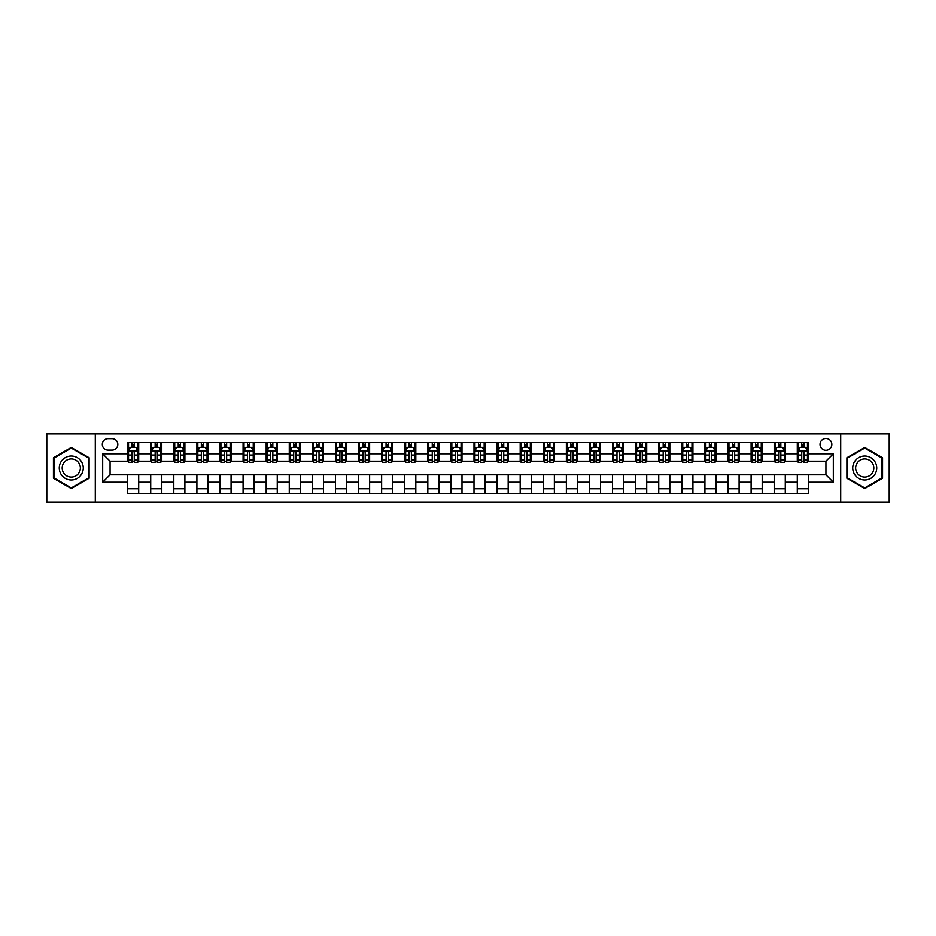 <?xml version="1.0" encoding="UTF-8"?>
<svg xmlns="http://www.w3.org/2000/svg" width="936" height="936" viewBox="0 0 936 936"><rect width="100%" height="100%" fill="white"/><g stroke="black" fill="none" stroke-linecap="round" stroke-linejoin="round"><path stroke-width="1.4" d="M825.926 438.446A5.908 5.908 0 0 0 820.018 444.354A5.908 5.908 0 0 0 825.926 450.263A5.908 5.908 0 0 0 831.835 444.354A5.908 5.908 0 0 0 825.926 438.446M840.703 502.176L889.2 502.176L889.2 433.824L840.703 433.824L840.703 502.176L95.296 502.176L95.296 433.824L46.8 433.824L46.8 502.176L95.296 502.176M108.038 450.076L112.109 450.076A5.721 5.721 0 0 0 117.831 444.354A5.721 5.721 0 0 0 112.109 438.621L108.038 438.621A5.721 5.721 0 0 0 102.316 444.354A5.721 5.721 0 0 0 108.038 450.076M840.703 433.824L95.296 433.824M127.624 482.227L102.679 482.227L102.679 453.773L127.624 453.773L127.624 461.167L110.074 461.167L110.074 474.833L127.624 474.833L127.624 493.401L808.376 493.401L808.376 474.833L825.926 474.833L825.926 461.167L808.376 461.167L808.376 453.773L833.321 453.773L833.321 482.227L808.376 482.227M808.376 453.773L808.376 442.599L127.624 442.599L127.624 453.773M797.297 442.599L797.297 461.167L798.221 461.167M801.731 461.167L803.942 461.167M807.452 461.167L808.376 461.167M797.297 461.167L784.356 461.167M774.201 442.599L774.201 461.167L775.125 461.167M778.635 461.167L780.846 461.167M774.201 461.167L761.272 461.167M751.105 442.599L751.105 461.167L752.029 461.167M755.539 461.167L757.762 461.167M751.105 461.167L738.176 461.167M728.021 442.599L728.021 461.167L728.945 461.167M732.455 461.167L734.666 461.167M728.021 461.167L715.081 461.167M704.925 442.599L704.925 461.167L705.849 461.167M709.359 461.167L711.571 461.167M704.925 461.167L691.996 461.167M681.829 442.599L681.829 461.167L682.753 461.167M686.263 461.167L688.486 461.167M681.829 461.167L668.901 461.167M658.745 442.599L658.745 461.167L659.669 461.167M663.179 461.167L665.391 461.167M658.745 461.167L645.805 461.167M635.649 442.599L635.649 461.167L636.574 461.167M640.084 461.167L642.295 461.167M635.649 461.167L622.721 461.167M612.553 442.599L612.553 461.167L613.478 461.167M616.988 461.167L619.211 461.167M612.553 461.167L599.625 461.167M589.469 442.599L589.469 461.167L590.394 461.167M593.904 461.167L596.115 461.167M589.469 461.167L576.529 461.167M566.374 442.599L566.374 461.167L567.298 461.167M570.808 461.167L573.019 461.167M566.374 461.167L553.445 461.167M543.278 442.599L543.278 461.167L544.202 461.167M547.712 461.167L549.935 461.167M543.278 461.167L530.349 461.167M520.194 442.599L520.194 461.167L521.106 461.167M524.616 461.167L526.839 461.167M520.194 461.167L507.253 461.167M497.098 442.599L497.098 461.167L498.022 461.167M501.532 461.167L503.743 461.167M497.098 461.167L484.169 461.167M474.002 442.599L474.002 461.167L474.926 461.167M478.436 461.167L480.659 461.167M474.002 461.167L461.074 461.167M450.906 442.599L450.906 461.167L451.831 461.167M455.341 461.167L457.564 461.167M450.906 461.167L437.978 461.167M427.822 442.599L427.822 461.167L428.746 461.167M432.256 461.167L434.468 461.167M427.822 461.167L414.894 461.167M404.726 442.599L404.726 461.167L405.651 461.167M409.161 461.167L411.384 461.167M404.726 461.167L391.798 461.167M381.631 442.599L381.631 461.167L382.555 461.167M386.065 461.167L388.288 461.167M381.631 461.167L368.702 461.167M358.546 442.599L358.546 461.167L359.471 461.167M362.981 461.167L365.192 461.167M358.546 461.167L345.606 461.167M335.451 442.599L335.451 461.167L336.375 461.167M339.885 461.167L342.096 461.167M335.451 461.167L322.522 461.167M312.355 442.599L312.355 461.167L313.279 461.167M316.789 461.167L319.012 461.167M312.355 461.167L299.426 461.167M289.271 442.599L289.271 461.167L290.195 461.167M293.705 461.167L295.916 461.167M289.271 461.167L276.331 461.167M266.175 442.599L266.175 461.167L267.099 461.167M270.609 461.167L272.821 461.167M266.175 461.167L253.246 461.167M243.079 442.599L243.079 461.167L244.004 461.167M247.513 461.167L249.736 461.167M243.079 461.167L230.151 461.167M219.995 442.599L219.995 461.167L220.919 461.167M224.429 461.167L226.641 461.167M219.995 461.167L207.055 461.167M196.899 442.599L196.899 461.167L197.824 461.167M201.334 461.167L203.545 461.167M196.899 461.167L183.971 461.167M173.804 442.599L173.804 461.167L174.728 461.167M178.238 461.167L180.461 461.167M173.804 461.167L160.875 461.167M150.719 442.599L150.719 461.167L151.644 461.167M155.154 461.167L157.365 461.167M150.719 461.167L137.779 461.167M127.624 461.167L128.548 461.167M132.058 461.167L134.269 461.167M127.624 474.833L138.703 474.833L138.703 493.401M808.376 474.833L138.703 474.833M138.703 442.599L138.703 461.167M127.624 447.221L128.548 447.221M132.058 447.221L134.269 447.221M137.779 447.221L138.703 447.221M127.624 488.779L138.703 488.779M150.719 474.833L150.719 493.401M161.799 442.599L161.799 461.167M150.719 447.221L151.644 447.221M155.154 447.221L157.365 447.221M160.875 447.221L161.799 447.221M161.799 474.833L161.799 493.401M150.719 488.779L161.799 488.779M173.804 474.833L173.804 493.401M184.895 474.833L184.895 493.401M173.804 488.779L184.895 488.779M184.895 442.599L184.895 461.167M173.804 447.221L174.728 447.221M178.238 447.221L180.461 447.221M183.971 447.221L184.895 447.221M196.899 474.833L196.899 493.401M207.979 474.833L207.979 493.401M196.899 488.779L207.979 488.779M207.979 442.599L207.979 461.167M196.899 447.221L197.824 447.221M201.334 447.221L203.545 447.221M207.055 447.221L207.979 447.221M219.995 474.833L219.995 493.401M231.075 474.833L231.075 493.401M219.995 488.779L231.075 488.779M231.075 442.599L231.075 461.167M219.995 447.221L220.919 447.221M224.429 447.221L226.641 447.221M230.151 447.221L231.075 447.221M243.079 474.833L243.079 493.401M254.171 474.833L254.171 493.401M243.079 488.779L254.171 488.779M254.171 442.599L254.171 461.167M243.079 447.221L244.004 447.221M247.513 447.221L249.736 447.221M253.246 447.221L254.171 447.221M266.175 474.833L266.175 493.401M277.255 474.833L277.255 493.401M266.175 488.779L277.255 488.779M277.255 442.599L277.255 461.167M266.175 447.221L267.099 447.221M270.609 447.221L272.821 447.221M276.331 447.221L277.255 447.221M289.271 474.833L289.271 493.401M300.351 474.833L300.351 493.401M289.271 488.779L300.351 488.779M300.351 442.599L300.351 461.167M289.271 447.221L290.195 447.221M293.705 447.221L295.916 447.221M299.426 447.221L300.351 447.221M312.355 474.833L312.355 493.401M323.446 474.833L323.446 493.401M312.355 488.779L323.446 488.779M323.446 442.599L323.446 461.167M312.355 447.221L313.279 447.221M316.789 447.221L319.012 447.221M322.522 447.221L323.446 447.221M335.451 474.833L335.451 493.401M346.531 474.833L346.531 493.401M335.451 488.779L346.531 488.779M346.531 442.599L346.531 461.167M335.451 447.221L336.375 447.221M339.885 447.221L342.096 447.221M345.606 447.221L346.531 447.221M358.546 474.833L358.546 493.401M369.626 474.833L369.626 493.401M358.546 488.779L369.626 488.779M369.626 442.599L369.626 461.167M358.546 447.221L359.471 447.221M362.981 447.221L365.192 447.221M368.702 447.221L369.626 447.221M381.631 474.833L381.631 493.401M392.722 474.833L392.722 493.401M381.631 488.779L392.722 488.779M392.722 442.599L392.722 461.167M381.631 447.221L382.555 447.221M386.065 447.221L388.288 447.221M391.798 447.221L392.722 447.221M404.726 474.833L404.726 493.401M415.806 474.833L415.806 493.401M404.726 488.779L415.806 488.779M415.806 442.599L415.806 461.167M404.726 447.221L405.651 447.221M409.161 447.221L411.384 447.221M414.894 447.221L415.806 447.221M427.822 474.833L427.822 493.401M438.902 474.833L438.902 493.401M427.822 488.779L438.902 488.779M438.902 442.599L438.902 461.167M427.822 447.221L428.746 447.221M432.256 447.221L434.468 447.221M437.978 447.221L438.902 447.221M450.906 474.833L450.906 493.401M461.998 474.833L461.998 493.401M450.906 488.779L461.998 488.779M461.998 442.599L461.998 461.167M450.906 447.221L451.831 447.221M455.341 447.221L457.564 447.221M461.074 447.221L461.998 447.221M474.002 474.833L474.002 493.401M485.094 474.833L485.094 493.401M474.002 488.779L485.094 488.779M485.094 442.599L485.094 461.167M474.002 447.221L474.926 447.221M478.436 447.221L480.659 447.221M484.169 447.221L485.094 447.221M497.098 474.833L497.098 493.401M508.178 474.833L508.178 493.401M497.098 488.779L508.178 488.779M508.178 442.599L508.178 461.167M497.098 447.221L498.022 447.221M501.532 447.221L503.743 447.221M507.253 447.221L508.178 447.221M520.194 474.833L520.194 493.401M531.274 474.833L531.274 493.401M520.194 488.779L531.274 488.779M531.274 442.599L531.274 461.167M520.194 447.221L521.106 447.221M524.616 447.221L526.839 447.221M530.349 447.221L531.274 447.221M543.278 474.833L543.278 493.401M554.369 474.833L554.369 493.401M543.278 488.779L554.369 488.779M554.369 442.599L554.369 461.167M543.278 447.221L544.202 447.221M547.712 447.221L549.935 447.221M553.445 447.221L554.369 447.221M566.374 474.833L566.374 493.401M577.453 474.833L577.453 493.401M566.374 488.779L577.453 488.779M577.453 442.599L577.453 461.167M566.374 447.221L567.298 447.221M570.808 447.221L573.019 447.221M576.529 447.221L577.453 447.221M589.469 474.833L589.469 493.401M600.549 474.833L600.549 493.401M589.469 488.779L600.549 488.779M600.549 442.599L600.549 461.167M589.469 447.221L590.394 447.221M593.904 447.221L596.115 447.221M599.625 447.221L600.549 447.221M612.553 474.833L612.553 493.401M623.645 474.833L623.645 493.401M612.553 488.779L623.645 488.779M623.645 442.599L623.645 461.167M612.553 447.221L613.478 447.221M616.988 447.221L619.211 447.221M622.721 447.221L623.645 447.221M635.649 474.833L635.649 493.401M646.729 474.833L646.729 493.401M635.649 488.779L646.729 488.779M646.729 442.599L646.729 461.167M635.649 447.221L636.574 447.221M640.084 447.221L642.295 447.221M645.805 447.221L646.729 447.221M658.745 474.833L658.745 493.401M669.825 474.833L669.825 493.401M658.745 488.779L669.825 488.779M669.825 442.599L669.825 461.167M658.745 447.221L659.669 447.221M663.179 447.221L665.391 447.221M668.901 447.221L669.825 447.221M681.829 474.833L681.829 493.401M692.921 474.833L692.921 493.401M681.829 488.779L692.921 488.779M692.921 442.599L692.921 461.167M681.829 447.221L682.753 447.221M686.263 447.221L688.486 447.221M691.996 447.221L692.921 447.221M704.925 474.833L704.925 493.401M716.005 474.833L716.005 493.401M704.925 488.779L716.005 488.779M716.005 442.599L716.005 461.167M704.925 447.221L705.849 447.221M709.359 447.221L711.571 447.221M715.081 447.221L716.005 447.221M728.021 474.833L728.021 493.401M739.101 474.833L739.101 493.401M728.021 488.779L739.101 488.779M739.101 442.599L739.101 461.167M728.021 447.221L728.945 447.221M732.455 447.221L734.666 447.221M738.176 447.221L739.101 447.221M751.105 474.833L751.105 493.401M762.197 474.833L762.197 493.401M751.105 488.779L762.197 488.779M762.197 442.599L762.197 461.167M751.105 447.221L752.029 447.221M755.539 447.221L757.762 447.221M761.272 447.221L762.197 447.221M774.201 474.833L774.201 493.401M785.281 474.833L785.281 493.401M774.201 488.779L785.281 488.779M785.281 442.599L785.281 461.167M774.201 447.221L775.125 447.221M778.635 447.221L780.846 447.221M784.356 447.221L785.281 447.221M797.297 474.833L797.297 493.401M797.297 488.779L808.376 488.779M797.297 447.221L798.221 447.221M801.731 447.221L803.942 447.221M807.452 447.221L808.376 447.221M110.074 461.167L102.679 453.773M110.074 474.833L102.679 482.227M833.321 453.773L825.926 461.167M833.321 482.227L825.926 474.833M71.276 488.58L89.107 478.296L89.107 457.704L71.276 447.42L53.446 457.704L53.446 478.296L71.276 488.58M882.554 457.704L864.724 447.42L846.893 457.704L846.893 478.296L864.724 488.58L882.554 478.296L882.554 457.704M134.269 444.998L132.058 444.998M137.779 459.962L134.269 459.962L134.269 462.279L137.779 462.279L137.779 451L135.931 447.314L130.397 447.314L128.548 451L128.548 462.279L132.058 462.279L132.058 459.962L128.548 459.962M128.548 451L128.548 442.599M137.779 451L137.779 442.599M132.058 447.314L132.058 442.599M134.269 442.599L134.269 447.314M134.269 459.962L134.269 452.392C133.532 450.965 132.795 450.965 132.058 452.392L132.058 459.962M157.365 444.998L155.154 444.998M160.875 459.962L157.365 459.962L157.365 462.279L160.875 462.279L160.875 451L159.026 447.314L153.481 447.314L151.644 451L151.644 462.279L155.154 462.279L155.154 459.962L151.644 459.962M151.644 451L151.644 442.599M160.875 451L160.875 442.599M155.154 447.314L155.154 442.599M157.365 442.599L157.365 447.314M157.365 459.962L157.365 452.392C156.628 450.965 155.891 450.965 155.154 452.392L155.154 459.962M180.461 444.998L178.238 444.998M183.971 459.962L180.461 459.962L180.461 462.279L183.971 462.279L183.971 451L182.122 447.314L176.576 447.314L174.728 451L174.728 462.279L178.238 462.279L178.238 459.962L174.728 459.962M174.728 451L174.728 442.599M183.971 451L183.971 442.599M178.238 447.314L178.238 442.599M180.461 442.599L180.461 447.314M180.461 459.962L180.461 452.392C179.724 450.965 178.975 450.965 178.238 452.392L178.238 459.962M203.545 444.998L201.334 444.998M207.055 459.962L203.545 459.962L203.545 462.279L207.055 462.279L207.055 451L205.206 447.314L199.672 447.314L197.824 451L197.824 462.279L201.334 462.279L201.334 459.962L197.824 459.962M197.824 451L197.824 442.599M207.055 451L207.055 442.599M201.334 447.314L201.334 442.599M203.545 442.599L203.545 447.314M203.545 459.962L203.545 452.392C202.808 450.965 202.071 450.965 201.334 452.392L201.334 459.962M226.641 444.998L224.429 444.998M230.151 459.962L226.641 459.962L226.641 462.279L230.151 462.279L230.151 451L228.302 447.314L222.756 447.314L220.919 451L220.919 462.279L224.429 462.279L224.429 459.962L220.919 459.962M220.919 451L220.919 442.599M230.151 451L230.151 442.599M224.429 447.314L224.429 442.599M226.641 442.599L226.641 447.314M226.641 459.962L226.641 452.392C225.904 450.965 225.166 450.965 224.429 452.392L224.429 459.962M81.678 461.998A12.004 12.004 0 0 0 65.274 457.599A12.004 12.004 0 0 0 60.875 474.002A12.004 12.004 0 0 0 77.278 478.401A12.004 12.004 0 0 0 81.678 461.998M79.151 463.449A9.091 9.091 0 0 0 66.737 460.126A9.091 9.091 0 0 0 63.402 472.551A9.091 9.091 0 0 0 75.828 475.874A9.091 9.091 0 0 0 79.151 463.449M71.276 487.948L54.007 477.968L54.007 458.032L71.276 448.051L88.546 458.032L88.546 477.968L71.276 487.948M864.724 480.004A12.004 12.004 0 0 0 876.728 468A12.004 12.004 0 0 0 864.724 455.996A12.004 12.004 0 0 0 852.719 468A12.004 12.004 0 0 0 864.724 480.004M864.724 477.091A9.091 9.091 0 0 0 873.814 468A9.091 9.091 0 0 0 864.724 458.909A9.091 9.091 0 0 0 855.633 468A9.091 9.091 0 0 0 864.724 477.091M847.454 458.032L864.724 448.051L881.993 458.032L881.993 477.968L864.724 487.948L847.454 477.968L847.454 458.032M249.736 444.998L247.513 444.998M253.246 459.962L249.736 459.962L249.736 462.279L253.246 462.279L253.246 451L251.398 447.314L245.852 447.314L244.004 451L244.004 462.279L247.513 462.279L247.513 459.962L244.004 459.962M244.004 451L244.004 442.599M253.246 451L253.246 442.599M247.513 447.314L247.513 442.599M249.736 442.599L249.736 447.314M249.736 459.962L249.736 452.392C248.999 450.965 248.262 450.965 247.513 452.392L247.513 459.962M272.821 444.998L270.609 444.998M276.331 459.962L272.821 459.962L272.821 462.279L276.331 462.279L276.331 451L274.494 447.314L268.948 447.314L267.099 451L267.099 462.279L270.609 462.279L270.609 459.962L267.099 459.962M267.099 451L267.099 442.599M276.331 451L276.331 442.599M270.609 447.314L270.609 442.599M272.821 442.599L272.821 447.314M272.821 459.962L272.821 452.392C272.084 450.965 271.346 450.965 270.609 452.392L270.609 459.962M295.916 444.998L293.705 444.998M299.426 459.962L295.916 459.962L295.916 462.279L299.426 462.279L299.426 451L297.578 447.314L292.044 447.314L290.195 451L290.195 462.279L293.705 462.279L293.705 459.962L290.195 459.962M290.195 451L290.195 442.599M299.426 451L299.426 442.599M293.705 447.314L293.705 442.599M295.916 442.599L295.916 447.314M295.916 459.962L295.916 452.392C295.179 450.965 294.442 450.965 293.705 452.392L293.705 459.962M319.012 444.998L316.789 444.998M322.522 459.962L319.012 459.962L319.012 462.279L322.522 462.279L322.522 451L320.674 447.314L315.128 447.314L313.279 451L313.279 462.279L316.789 462.279L316.789 459.962L313.279 459.962M313.279 451L313.279 442.599M322.522 451L322.522 442.599M316.789 447.314L316.789 442.599M319.012 442.599L319.012 447.314M319.012 459.962L319.012 452.392C318.275 450.965 317.538 450.965 316.789 452.392L316.789 459.962M342.096 444.998L339.885 444.998M345.606 459.962L342.096 459.962L342.096 462.279L345.606 462.279L345.606 451L343.769 447.314L338.224 447.314L336.375 451L336.375 462.279L339.885 462.279L339.885 459.962L336.375 459.962M336.375 451L336.375 442.599M345.606 451L345.606 442.599M339.885 447.314L339.885 442.599M342.096 442.599L342.096 447.314M342.096 459.962L342.096 452.392C341.359 450.965 340.622 450.965 339.885 452.392L339.885 459.962M365.192 444.998L362.981 444.998M368.702 459.962L365.192 459.962L365.192 462.279L368.702 462.279L368.702 451L366.853 447.314L361.319 447.314L359.471 451L359.471 462.279L362.981 462.279L362.981 459.962L359.471 459.962M359.471 451L359.471 442.599M368.702 451L368.702 442.599M362.981 447.314L362.981 442.599M365.192 442.599L365.192 447.314M365.192 459.962L365.192 452.392C364.455 450.965 363.718 450.965 362.981 452.392L362.981 459.962M388.288 444.998L386.065 444.998M391.798 459.962L388.288 459.962L388.288 462.279L391.798 462.279L391.798 451L389.949 447.314L384.404 447.314L382.555 451L382.555 462.279L386.065 462.279L386.065 459.962L382.555 459.962M382.555 451L382.555 442.599M391.798 451L391.798 442.599M386.065 447.314L386.065 442.599M388.288 442.599L388.288 447.314M388.288 459.962L388.288 452.392C387.551 450.965 386.814 450.965 386.065 452.392L386.065 459.962M411.384 444.998L409.161 444.998M414.894 459.962L411.384 459.962L411.384 462.279L414.894 462.279L414.894 451L413.045 447.314L407.499 447.314L405.651 451L405.651 462.279L409.161 462.279L409.161 459.962L405.651 459.962M405.651 451L405.651 442.599M414.894 451L414.894 442.599M409.161 447.314L409.161 442.599M411.384 442.599L411.384 447.314M411.384 459.962L411.384 452.392C410.635 450.965 409.898 450.965 409.161 452.392L409.161 459.962M434.468 444.998L432.256 444.998M437.978 459.962L434.468 459.962L434.468 462.279L437.978 462.279L437.978 451L436.129 447.314L430.595 447.314L428.746 451L428.746 462.279L432.256 462.279L432.256 459.962L428.746 459.962M428.746 451L428.746 442.599M437.978 451L437.978 442.599M432.256 447.314L432.256 442.599M434.468 442.599L434.468 447.314M434.468 459.962L434.468 452.392C433.731 450.965 432.994 450.965 432.256 452.392L432.256 459.962M457.564 444.998L455.341 444.998M461.074 459.962L457.564 459.962L457.564 462.279L461.074 462.279L461.074 451L459.225 447.314L453.679 447.314L451.831 451L451.831 462.279L455.341 462.279L455.341 459.962L451.831 459.962M451.831 451L451.831 442.599M461.074 451L461.074 442.599M455.341 447.314L455.341 442.599M457.564 442.599L457.564 447.314M457.564 459.962L457.564 452.392C456.826 450.965 456.089 450.965 455.341 452.392L455.341 459.962M480.659 444.998L478.436 444.998M484.169 459.962L480.659 459.962L480.659 462.279L484.169 462.279L484.169 451L482.321 447.314L476.775 447.314L474.926 451L474.926 462.279L478.436 462.279L478.436 459.962L474.926 459.962M474.926 451L474.926 442.599M484.169 451L484.169 442.599M478.436 447.314L478.436 442.599M480.659 442.599L480.659 447.314M480.659 459.962L480.659 452.392C479.922 450.965 479.173 450.965 478.436 452.392L478.436 459.962M503.743 444.998L501.532 444.998M507.253 459.962L503.743 459.962L503.743 462.279L507.253 462.279L507.253 451L505.405 447.314L499.871 447.314L498.022 451L498.022 462.279L501.532 462.279L501.532 459.962L498.022 459.962M498.022 451L498.022 442.599M507.253 451L507.253 442.599M501.532 447.314L501.532 442.599M503.743 442.599L503.743 447.314M503.743 459.962L503.743 452.392C503.006 450.965 502.269 450.965 501.532 452.392L501.532 459.962M526.839 444.998L524.616 444.998M530.349 459.962L526.839 459.962L526.839 462.279L530.349 462.279L530.349 451L528.501 447.314L522.955 447.314L521.106 451L521.106 462.279L524.616 462.279L524.616 459.962L521.106 459.962M521.106 451L521.106 442.599M530.349 451L530.349 442.599M524.616 447.314L524.616 442.599M526.839 442.599L526.839 447.314M526.839 459.962L526.839 452.392C526.102 450.965 525.365 450.965 524.616 452.392L524.616 459.962M549.935 444.998L547.712 444.998M553.445 459.962L549.935 459.962L549.935 462.279L553.445 462.279L553.445 451L551.596 447.314L546.051 447.314L544.202 451L544.202 462.279L547.712 462.279L547.712 459.962L544.202 459.962M544.202 451L544.202 442.599M553.445 451L553.445 442.599M547.712 447.314L547.712 442.599M549.935 442.599L549.935 447.314M549.935 459.962L549.935 452.392C549.198 450.965 548.449 450.965 547.712 452.392L547.712 459.962M573.019 444.998L570.808 444.998M576.529 459.962L573.019 459.962L573.019 462.279L576.529 462.279L576.529 451L574.681 447.314L569.146 447.314L567.298 451L567.298 462.279L570.808 462.279L570.808 459.962L567.298 459.962M567.298 451L567.298 442.599M576.529 451L576.529 442.599M570.808 447.314L570.808 442.599M573.019 442.599L573.019 447.314M573.019 459.962L573.019 452.392C572.282 450.965 571.545 450.965 570.808 452.392L570.808 459.962M596.115 444.998L593.904 444.998M599.625 459.962L596.115 459.962L596.115 462.279L599.625 462.279L599.625 451L597.776 447.314L592.231 447.314L590.394 451L590.394 462.279L593.904 462.279L593.904 459.962L590.394 459.962M590.394 451L590.394 442.599M599.625 451L599.625 442.599M593.904 447.314L593.904 442.599M596.115 442.599L596.115 447.314M596.115 459.962L596.115 452.392C595.378 450.965 594.641 450.965 593.904 452.392L593.904 459.962M619.211 444.998L616.988 444.998M622.721 459.962L619.211 459.962L619.211 462.279L622.721 462.279L622.721 451L620.872 447.314L615.326 447.314L613.478 451L613.478 462.279L616.988 462.279L616.988 459.962L613.478 459.962M613.478 451L613.478 442.599M622.721 451L622.721 442.599M616.988 447.314L616.988 442.599M619.211 442.599L619.211 447.314M619.211 459.962L619.211 452.392C618.474 450.965 617.725 450.965 616.988 452.392L616.988 459.962M642.295 444.998L640.084 444.998M645.805 459.962L642.295 459.962L642.295 462.279L645.805 462.279L645.805 451L643.956 447.314L638.422 447.314L636.574 451L636.574 462.279L640.084 462.279L640.084 459.962L636.574 459.962M636.574 451L636.574 442.599M645.805 451L645.805 442.599M640.084 447.314L640.084 442.599M642.295 442.599L642.295 447.314M642.295 459.962L642.295 452.392C641.558 450.965 640.821 450.965 640.084 452.392L640.084 459.962M665.391 444.998L663.179 444.998M668.901 459.962L665.391 459.962L665.391 462.279L668.901 462.279L668.901 451L667.052 447.314L661.506 447.314L659.669 451L659.669 462.279L663.179 462.279L663.179 459.962L659.669 459.962M659.669 451L659.669 442.599M668.901 451L668.901 442.599M663.179 447.314L663.179 442.599M665.391 442.599L665.391 447.314M665.391 459.962L665.391 452.392C664.654 450.965 663.917 450.965 663.179 452.392L663.179 459.962M688.486 444.998L686.263 444.998M691.996 459.962L688.486 459.962L688.486 462.279L691.996 462.279L691.996 451L690.148 447.314L684.602 447.314L682.753 451L682.753 462.279L686.263 462.279L686.263 459.962L682.753 459.962M682.753 451L682.753 442.599M691.996 451L691.996 442.599M686.263 447.314L686.263 442.599M688.486 442.599L688.486 447.314M688.486 459.962L688.486 452.392C687.749 450.965 687.012 450.965 686.263 452.392L686.263 459.962M711.571 444.998L709.359 444.998M715.081 459.962L711.571 459.962L711.571 462.279L715.081 462.279L715.081 451L713.244 447.314L707.698 447.314L705.849 451L705.849 462.279L709.359 462.279L709.359 459.962L705.849 459.962M705.849 451L705.849 442.599M715.081 451L715.081 442.599M709.359 447.314L709.359 442.599M711.571 442.599L711.571 447.314M711.571 459.962L711.571 452.392C710.833 450.965 710.096 450.965 709.359 452.392L709.359 459.962M734.666 444.998L732.455 444.998M738.176 459.962L734.666 459.962L734.666 462.279L738.176 462.279L738.176 451L736.328 447.314L730.794 447.314L728.945 451L728.945 462.279L732.455 462.279L732.455 459.962L728.945 459.962M728.945 451L728.945 442.599M738.176 451L738.176 442.599M732.455 447.314L732.455 442.599M734.666 442.599L734.666 447.314M734.666 459.962L734.666 452.392C733.929 450.965 733.192 450.965 732.455 452.392L732.455 459.962M757.762 444.998L755.539 444.998M761.272 459.962L757.762 459.962L757.762 462.279L761.272 462.279L761.272 451L759.424 447.314L753.878 447.314L752.029 451L752.029 462.279L755.539 462.279L755.539 459.962L752.029 459.962M752.029 451L752.029 442.599M761.272 451L761.272 442.599M755.539 447.314L755.539 442.599M757.762 442.599L757.762 447.314M757.762 459.962L757.762 452.392C757.025 450.965 756.288 450.965 755.539 452.392L755.539 459.962M780.846 444.998L778.635 444.998M784.356 459.962L780.846 459.962L780.846 462.279L784.356 462.279L784.356 451L782.519 447.314L776.974 447.314L775.125 451L775.125 462.279L778.635 462.279L778.635 459.962L775.125 459.962M775.125 451L775.125 442.599M784.356 451L784.356 442.599M778.635 447.314L778.635 442.599M780.846 442.599L780.846 447.314M780.846 459.962L780.846 452.392C780.109 450.965 779.372 450.965 778.635 452.392L778.635 459.962M803.942 444.998L801.731 444.998M807.452 459.962L803.942 459.962L803.942 462.279L807.452 462.279L807.452 451L805.603 447.314L800.069 447.314L798.221 451L798.221 462.279L801.731 462.279L801.731 459.962L798.221 459.962M798.221 451L798.221 442.599M807.452 451L807.452 442.599M801.731 447.314L801.731 442.599M803.942 442.599L803.942 447.314M803.942 459.962L803.942 452.392C803.205 450.965 802.468 450.965 801.731 452.392L801.731 459.962M150.719 482.227L138.703 482.227M150.719 453.773L138.703 453.773M173.804 453.773L161.799 453.773M173.804 482.227L161.799 482.227M196.899 453.773L184.895 453.773M196.899 482.227L184.895 482.227M219.995 453.773L207.979 453.773M219.995 482.227L207.979 482.227M243.079 453.773L231.075 453.773M243.079 482.227L231.075 482.227M266.175 453.773L254.171 453.773M266.175 482.227L254.171 482.227M289.271 453.773L277.255 453.773M289.271 482.227L277.255 482.227M312.355 453.773L300.351 453.773M312.355 482.227L300.351 482.227M335.451 453.773L323.446 453.773M335.451 482.227L323.446 482.227M358.546 453.773L346.531 453.773M358.546 482.227L346.531 482.227M381.631 453.773L369.626 453.773M381.631 482.227L369.626 482.227M404.726 453.773L392.722 453.773M404.726 482.227L392.722 482.227M427.822 453.773L415.806 453.773M427.822 482.227L415.806 482.227M450.906 453.773L438.902 453.773M450.906 482.227L438.902 482.227M474.002 453.773L461.998 453.773M474.002 482.227L461.998 482.227M497.098 453.773L485.094 453.773M497.098 482.227L485.094 482.227M520.194 453.773L508.178 453.773M520.194 482.227L508.178 482.227M543.278 453.773L531.274 453.773M543.278 482.227L531.274 482.227M566.374 453.773L554.369 453.773M566.374 482.227L554.369 482.227M589.469 453.773L577.453 453.773M589.469 482.227L577.453 482.227M612.553 453.773L600.549 453.773M612.553 482.227L600.549 482.227M635.649 453.773L623.645 453.773M635.649 482.227L623.645 482.227M658.745 453.773L646.729 453.773M658.745 482.227L646.729 482.227M681.829 453.773L669.825 453.773M681.829 482.227L669.825 482.227M704.925 453.773L692.921 453.773M704.925 482.227L692.921 482.227M728.021 453.773L716.005 453.773M728.021 482.227L716.005 482.227M751.105 453.773L739.101 453.773M751.105 482.227L739.101 482.227M774.201 453.773L762.197 453.773M774.201 482.227L762.197 482.227M797.297 453.773L785.281 453.773M797.297 482.227L785.281 482.227M137.732 450.906L128.595 450.906M128.548 447.537L130.279 447.537M136.048 447.537L137.779 447.537M132.058 455.001L128.548 455.001M137.779 455.001L134.269 455.001M134.269 446.18L132.058 446.18M160.828 450.906L151.679 450.906M151.644 447.537L153.375 447.537M159.143 447.537L160.875 447.537M155.154 455.001L151.644 455.001M160.875 455.001L157.365 455.001M157.365 446.18L155.154 446.18M183.924 450.906L174.775 450.906M174.728 447.537L176.471 447.537M182.227 447.537L183.971 447.537M178.238 455.001L174.728 455.001M183.971 455.001L180.461 455.001M180.461 446.18L178.238 446.18M207.008 450.906L197.87 450.906M197.824 447.537L199.555 447.537M205.323 447.537L207.055 447.537M201.334 455.001L197.824 455.001M207.055 455.001L203.545 455.001M203.545 446.18L201.334 446.18M230.104 450.906L220.966 450.906M220.919 447.537L222.651 447.537M228.419 447.537L230.151 447.537M224.429 455.001L220.919 455.001M230.151 455.001L226.641 455.001M226.641 446.18L224.429 446.18M253.2 450.906L244.05 450.906M244.004 447.537L245.747 447.537M251.503 447.537L253.246 447.537M247.513 455.001L244.004 455.001M253.246 455.001L249.736 455.001M249.736 446.18L247.513 446.18M276.284 450.906L267.146 450.906M267.099 447.537L268.831 447.537M274.599 447.537L276.331 447.537M270.609 455.001L267.099 455.001M276.331 455.001L272.821 455.001M272.821 446.18L270.609 446.18M299.38 450.906L290.242 450.906M290.195 447.537L291.927 447.537M297.695 447.537L299.426 447.537M293.705 455.001L290.195 455.001M299.426 455.001L295.916 455.001M295.916 446.18L293.705 446.18M322.475 450.906L313.326 450.906M313.279 447.537L315.022 447.537M320.779 447.537L322.522 447.537M316.789 455.001L313.279 455.001M322.522 455.001L319.012 455.001M319.012 446.18L316.789 446.18M345.571 450.906L336.422 450.906M336.375 447.537L338.107 447.537M343.875 447.537L345.606 447.537M339.885 455.001L336.375 455.001M345.606 455.001L342.096 455.001M342.096 446.18L339.885 446.18M368.655 450.906L359.518 450.906M359.471 447.537L361.202 447.537M366.97 447.537L368.702 447.537M362.981 455.001L359.471 455.001M368.702 455.001L365.192 455.001M365.192 446.18L362.981 446.18M391.751 450.906L382.602 450.906M382.555 447.537L384.298 447.537M390.055 447.537L391.798 447.537M386.065 455.001L382.555 455.001M391.798 455.001L388.288 455.001M388.288 446.18L386.065 446.18M414.847 450.906L405.697 450.906M405.651 447.537L407.382 447.537M413.15 447.537L414.894 447.537M409.161 455.001L405.651 455.001M414.894 455.001L411.384 455.001M411.384 446.18L409.161 446.18M437.931 450.906L428.793 450.906M428.746 447.537L430.478 447.537M436.246 447.537L437.978 447.537M432.256 455.001L428.746 455.001M437.978 455.001L434.468 455.001M434.468 446.18L432.256 446.18M461.027 450.906L451.877 450.906M451.831 447.537L453.574 447.537M459.33 447.537L461.074 447.537M455.341 455.001L451.831 455.001M461.074 455.001L457.564 455.001M457.564 446.18L455.341 446.18M484.123 450.906L474.973 450.906M474.926 447.537L476.67 447.537M482.426 447.537L484.169 447.537M478.436 455.001L474.926 455.001M484.169 455.001L480.659 455.001M480.659 446.18L478.436 446.18M507.207 450.906L498.069 450.906M498.022 447.537L499.754 447.537M505.522 447.537L507.253 447.537M501.532 455.001L498.022 455.001M507.253 455.001L503.743 455.001M503.743 446.18L501.532 446.18M530.303 450.906L521.153 450.906M521.106 447.537L522.85 447.537M528.618 447.537L530.349 447.537M524.616 455.001L521.106 455.001M530.349 455.001L526.839 455.001M526.839 446.18L524.616 446.18M553.398 450.906L544.249 450.906M544.202 447.537L545.945 447.537M551.702 447.537L553.445 447.537M547.712 455.001L544.202 455.001M553.445 455.001L549.935 455.001M549.935 446.18L547.712 446.18M576.482 450.906L567.345 450.906M567.298 447.537L569.029 447.537M574.798 447.537L576.529 447.537M570.808 455.001L567.298 455.001M576.529 455.001L573.019 455.001M573.019 446.18L570.808 446.18M599.578 450.906L590.429 450.906M590.394 447.537L592.125 447.537M597.893 447.537L599.625 447.537M593.904 455.001L590.394 455.001M599.625 455.001L596.115 455.001M596.115 446.18L593.904 446.18M622.674 450.906L613.525 450.906M613.478 447.537L615.221 447.537M620.977 447.537L622.721 447.537M616.988 455.001L613.478 455.001M622.721 455.001L619.211 455.001M619.211 446.18L616.988 446.18M645.758 450.906L636.62 450.906M636.574 447.537L638.305 447.537M644.073 447.537L645.805 447.537M640.084 455.001L636.574 455.001M645.805 455.001L642.295 455.001M642.295 446.18L640.084 446.18M668.854 450.906L659.716 450.906M659.669 447.537L661.401 447.537M667.169 447.537L668.901 447.537M663.179 455.001L659.669 455.001M668.901 455.001L665.391 455.001M665.391 446.18L663.179 446.18M691.95 450.906L682.8 450.906M682.753 447.537L684.497 447.537M690.253 447.537L691.996 447.537M686.263 455.001L682.753 455.001M691.996 455.001L688.486 455.001M688.486 446.18L686.263 446.18M715.034 450.906L705.896 450.906M705.849 447.537L707.581 447.537M713.349 447.537L715.081 447.537M709.359 455.001L705.849 455.001M715.081 455.001L711.571 455.001M711.571 446.18L709.359 446.18M738.13 450.906L728.992 450.906M728.945 447.537L730.677 447.537M736.445 447.537L738.176 447.537M732.455 455.001L728.945 455.001M738.176 455.001L734.666 455.001M734.666 446.18L732.455 446.18M761.225 450.906L752.076 450.906M752.029 447.537L753.772 447.537M759.529 447.537L761.272 447.537M755.539 455.001L752.029 455.001M761.272 455.001L757.762 455.001M757.762 446.18L755.539 446.18M784.321 450.906L775.172 450.906M775.125 447.537L776.857 447.537M782.625 447.537L784.356 447.537M778.635 455.001L775.125 455.001M784.356 455.001L780.846 455.001M780.846 446.18L778.635 446.18M807.405 450.906L798.268 450.906M798.221 447.537L799.952 447.537M805.72 447.537L807.452 447.537M801.731 455.001L798.221 455.001M807.452 455.001L803.942 455.001M803.942 446.18L801.731 446.18"/></g></svg>
